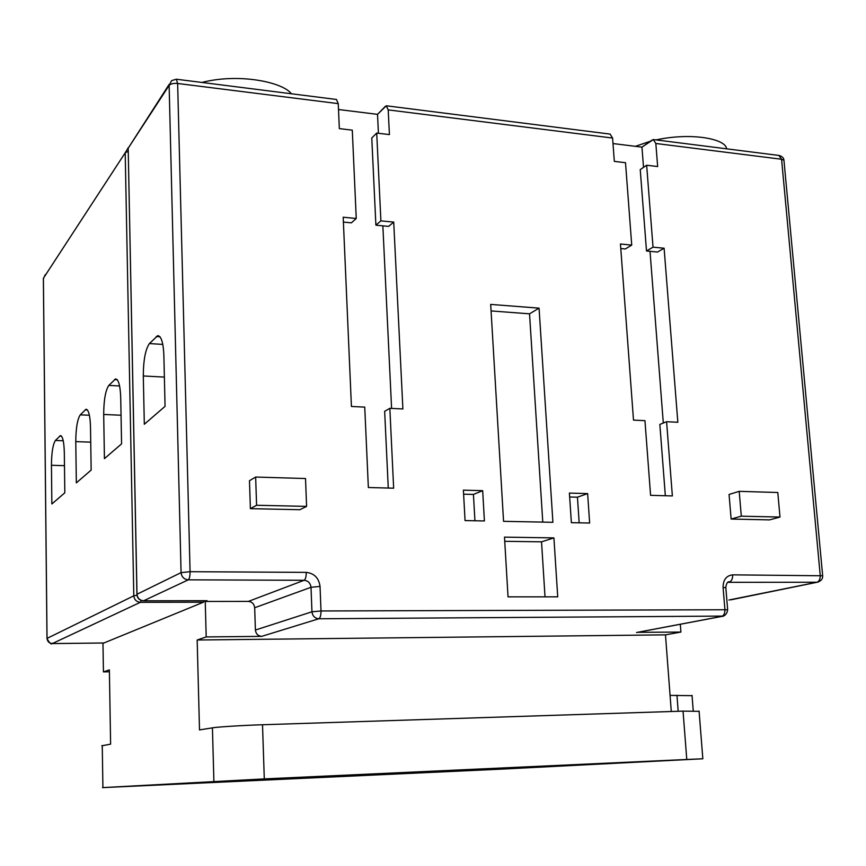 <?xml version="1.0" encoding="UTF-8"?>
<svg xmlns="http://www.w3.org/2000/svg" width="866" height="866" viewBox="0 0 866 866"><rect width="100%" height="100%" fill="white"/><g stroke="black" fill="none" stroke-linecap="round" stroke-linejoin="round"><path stroke-width="1.3" d="M277.012 779.216L493.512 768.9L277.012 779.216M550.235 766.475L573.422 765.349L550.235 766.475M186.547 783.265L208.468 782.193L186.547 783.265M670.078 695.387L692.053 695.679M469.524 770.632L489.82 769.647L469.524 770.632M136.135 786.057L155.458 785.116L136.135 786.057M225.669 781.879L176.274 784.163L225.669 781.814M206.649 600.701L205.242 601.459L206.195 636.932L197.167 640.006L199.505 729.919L212.43 727.851C216.37 727.007 244.071 725.275 262.517 724.745L264.292 778.902L102.469 787.627L503.287 769.051L702.835 758.778L686.77 759.482L683.047 711.127L699.1 711.343M101.809 745.81L110.61 744.143L109.376 669.883L103.433 671.908L109.408 671.8M447.04 771.628L402.95 773.674L447.04 771.574M120.72 397.916L121.576 443.857L104.429 458.644L103.693 414.468C103.801 400.06 105.5 390.371 108.813 385.413L115.633 378.886C118.62 379.579 120.32 385.922 120.72 397.916M90.508 427.284L91.157 470.086L76.338 482.871L75.775 441.617C75.894 428.172 77.388 419.241 80.257 414.846L86.08 409.239C88.7 409.921 90.172 415.94 90.508 427.284M64.322 452.756L64.809 492.808L51.863 503.969L51.44 465.269C51.57 452.669 52.891 444.399 55.402 440.458L60.436 435.598C62.742 436.269 64.03 441.985 64.322 452.756M163.891 355.948L165.06 406.36L144.319 424.253L143.301 375.963C143.388 360.18 145.423 349.388 149.407 343.575L157.807 335.597C161.368 336.289 163.393 343.077 163.891 355.948M491.065 310.926L529.537 313.828L539.063 308.144L552.909 522.306L503.557 521.332L490.686 304.41L539.063 308.144M529.537 313.828L542.776 522.111M474.925 520.769L473.442 494.432L463.602 494.172M482.676 490.676L484.408 520.953L465.064 520.574L463.386 490.145L482.676 490.676L473.442 494.432M579.181 522.826L577.449 497.203L569.655 496.997M587.624 493.588L589.649 523.032L571.376 522.674L569.395 493.079L587.624 493.588L577.449 497.203M741.307 516.179L739.196 491.347L777.798 492.494L779.985 517.056L741.307 516.179L731.131 519.048L729.064 494.454L739.196 491.347M731.131 519.048L769.549 519.881L779.985 517.056M306.586 506.394L256.585 505.268L255.654 477.047L305.525 478.53L306.586 506.394L299.917 509.717L250.382 508.645L256.585 505.268M250.382 508.645L249.484 480.727L255.654 477.047M545.017 596.836L541.531 541.835L504.737 541.304M553.915 537.894L557.726 596.836L508.039 596.858L504.488 537.136L553.915 537.894L541.531 541.835M388.271 488.056L384.656 411.339L389.841 408.33L393.651 488.207L368.353 487.504L364.738 407.117L351.423 406.468L343.185 217.214L356.251 218.481L352.289 130.16L339.331 128.612L338.249 103.628L336.452 99.493M343.401 222.086L351.39 222.843L356.251 218.481M291.398 93.777C282.706 82.021 238.832 72.961 201.875 82.454M726.78 148.855L726.455 148.064C724.625 139.004 692.042 132.173 656.017 139.902M650.355 141.255L635.363 146.332M378.42 133.277L377.522 114.355L338.498 109.517L377.522 114.355L386.279 105.793L388.206 109.895L389.419 134.587L376.71 133.072L371.774 137.986L375.887 225.182L388.628 226.394L393.716 222.097L402.896 408.958L389.841 408.33M376.71 133.072L380.899 220.862L375.887 225.182M380.899 220.862L393.716 222.097M643.525 167.365L641.955 147.144L612.998 143.55L641.955 147.144L653.289 139.567L655.833 143.475L657.651 166.543L646.653 165.233L640.234 169.595L646.501 250.988L657.521 252.049L664.103 248.228L677.84 422.262L666.593 421.71L672.362 495.937L650.582 495.33L644.953 420.67L633.501 420.107L620.446 244.006L631.725 245.1L625.512 162.711L614.319 161.379L612.587 138.051L610.129 134.111M646.653 165.233L653.018 247.156L646.501 250.988M653.018 247.156L664.103 248.228M665.337 495.742L659.849 424.416L666.593 421.71M663.302 423.03L650.02 251.324M637.744 632.321L680.914 632.061L680.308 624.267M649.76 761.355L676.79 760.034L649.76 761.355M250.014 779.757L275.366 778.502L250.014 779.757M605.507 763.444L554.208 765.804L605.507 763.357M262.517 724.745L683.047 711.127M264.292 778.902L686.77 759.482M345.361 775.416L286.419 778.133L345.35 775.33M671.291 711.506L665.478 634.854L680.914 632.061M197.167 640.006L665.478 634.854M206.195 636.932L261.705 636.358C258.025 635.98 255.925 633.88 255.405 630.037L254.68 607.737C254.171 603.916 252.071 601.794 248.39 601.394L205.242 601.459M336.517 99.482L176.339 79.217L177.638 83.472L190.076 571.701L306.25 572.372C314.261 573.324 318.861 578.012 320.041 586.423L311.013 587.289C310.429 583.078 308.134 580.75 304.128 580.285L188.268 579.841C184.036 579.354 181.633 576.951 181.07 572.621L190.076 571.701C190.055 576.096 189.459 578.813 188.268 579.841L143.594 600.788L207.071 600.701M636.51 632.516L721.8 616.375C723.944 615.553 724.972 613.225 724.896 609.372L723.078 587.343C723.153 579.787 726.347 575.619 732.647 574.851C732.723 578.672 731.694 581.021 729.551 581.909L727.57 582.374M620.781 248.542L625.306 248.975L631.725 245.1M382.859 225.842L391.594 408.416M103.931 642.983L203.413 602.206L204.387 600.744M103.433 671.908L102.967 643.005M641.955 147.144L652.152 140M377.522 114.355L385.402 106.302M678.175 711.278L676.952 695.203M102.913 787.573L102.253 745.485M103.693 414.468L121.045 415.225M119.605 385.955L108.813 385.413M114.464 379.589L117.332 379.73M75.775 441.617L90.735 442.158M89.404 415.236L80.257 414.846M85.149 409.802L87.444 409.899M51.44 465.269L64.474 465.67M63.24 440.751L55.402 440.458M59.678 436.053L61.54 436.118M143.301 375.963L164.388 377.089M162.797 344.397L149.407 343.575M156.237 336.538L160.069 336.777M728.912 600.019L816.963 582.233L727.678 582.32M723.337 616.083L318.829 618.768C314.834 618.335 312.539 616.007 311.955 611.786L321.005 610.974C321.005 615.261 320.29 617.859 318.829 618.768L261.705 636.358M212.43 727.851L213.891 781.338M248.39 601.394L304.128 580.285C305.546 579.289 306.261 576.648 306.25 572.372M255.405 630.037L311.955 611.786L311.013 587.289L254.68 607.737M320.041 586.423L321.005 610.974L727.657 609.74M723.078 587.343L725.838 587.776M732.647 574.851L822.657 575.782M818.392 581.984L816.963 582.233C819.225 581.378 820.308 579.083 820.221 575.36L781.576 159.257L778.88 155.436L653.743 139.61M784.001 160.816L822.646 575.619C822.884 578.867 821.109 581.064 817.309 582.223L730.882 599.824M338.249 103.628L177.638 83.472C173.492 83.147 170.645 83.796 169.13 85.409L171.598 80.625L176.339 79.217M169.195 84.305L128.19 148.194L136.925 594.282M169.13 85.409L128.19 148.194L137.001 594.238L181.07 572.621L169.13 85.409M779.238 155.479C782.204 156.41 783.773 158.023 783.957 160.297L781.576 159.257L655.833 143.475M612.587 138.051L388.206 109.895M206.952 600.733L143.485 600.82C139.545 600.452 137.358 598.363 136.925 594.574L137.001 594.238C137.499 598.19 139.697 600.365 143.594 600.788L143.182 600.777M141.299 600.495L140.335 602.314C136.471 601.892 134.295 599.727 133.797 595.819L136.98 595.245M128.179 151.334L125.202 152.784L43.397 278.257L47.035 638.394L133.797 595.819L125.202 152.784L128.168 147.913M45.313 274.576L43.365 278.798L46.991 638.404M104.147 642.973L52.285 643.59C52.101 641.717 52.371 648.006 46.991 638.556L47.035 638.394C47.403 641.544 49.167 643.265 52.339 643.568L140.335 602.314L203.413 602.206M104.082 642.994L52.144 643.568M693.244 710.899L692.031 695.344M726.52 148.822L726.455 148.064M636.759 632.505L722.071 616.365C720.664 616.635 726.845 616.852 727.646 609.588L725.827 587.603C726.542 580.761 729.551 581.736 729.14 581.92L727.765 582.223M128.211 147.588L128.125 148.303M386.626 105.825L610.227 134.111M702.835 758.778L699.078 711.062"/></g></svg>
